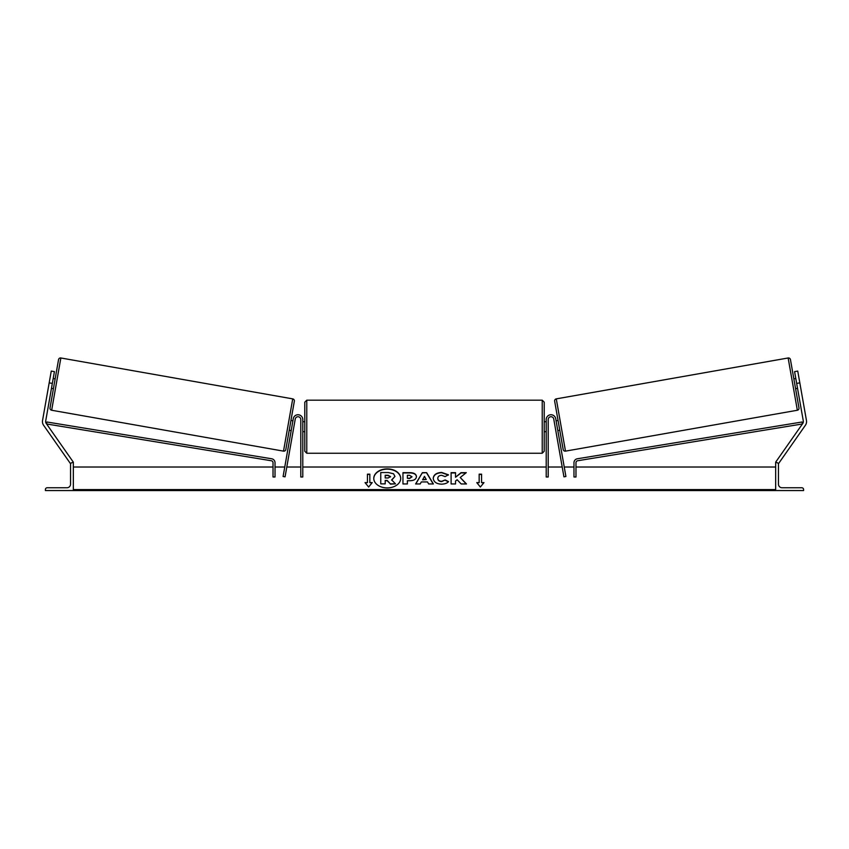 <?xml version="1.0" encoding="UTF-8"?>
<svg xmlns="http://www.w3.org/2000/svg" width="849" height="849" viewBox="0 0 849 849"><rect width="100%" height="100%" fill="white"/><g stroke="black" fill="none" stroke-linecap="round" stroke-linejoin="round"><path stroke-width="1.27" d="M302.785 419.523A4.786 4.786 0 0 0 293.287 418.695L283.088 476.491L285.062 476.841L295.25 419.045A2.791 2.791 0 0 1 298.243 416.742A2.791 2.791 0 0 1 300.79 419.523L300.79 476.989L302.785 476.989L302.785 419.523M49.178 382.867L51.258 371.077L54.41 371.639L52.33 383.419L49.178 382.867L42.546 420.499A6.389 6.389 0 0 0 43.607 425.275L70.626 463.862M52.33 383.419L45.687 421.051A3.194 3.194 0 0 0 46.217 423.439L73.332 462.164L72.685 462.62M45.4 490.552L73.332 490.552L73.332 462.62L72.335 462.62A1.794 1.794 0 0 0 70.541 464.414L70.541 484.174A3.587 3.587 0 0 1 66.954 487.761L47.194 487.761A1.794 1.794 0 0 0 45.4 489.555L45.4 490.552M304.78 426.707L304.78 402.171L306.776 400.176L306.776 453.249L304.78 451.254L304.78 426.707M544.22 402.171L544.22 451.254L542.224 453.249L542.224 400.176L544.22 402.171M302.785 423.248L302.785 430.167M546.215 423.248L546.215 430.167M51.46 388.333L53.423 388.683L50.027 407.945L58.549 359.605A1.995 1.995 0 0 1 60.863 357.981L292.725 398.871A1.995 1.995 0 0 1 294.348 401.174L285.826 449.514A1.995 1.995 0 0 1 283.513 451.137L292.725 398.871M50.027 407.945A1.995 1.995 0 0 0 51.651 410.247L283.513 451.137M53.19 378.516L55.153 378.856L53.423 388.683M51.725 386.836L52.925 380.012M285.826 449.514L289.222 430.263L291.186 430.602M291.451 429.106L292.65 422.282M294.348 401.174L290.952 420.435L292.916 420.786M58.549 359.605L55.153 378.856M799.822 382.867L797.742 371.077L794.59 371.639L796.67 383.419L799.822 382.867L806.454 420.499A6.389 6.389 0 0 1 805.393 425.275L778.374 463.862M796.67 383.419L803.313 421.051A3.194 3.194 0 0 1 802.783 423.439L775.668 462.164L776.315 462.62M798.973 407.945L790.451 359.605L798.973 407.945A1.995 1.995 0 0 1 797.349 410.247L565.487 451.137L556.275 398.871A1.995 1.995 0 0 0 554.652 401.174L563.174 449.514A1.995 1.995 0 0 0 565.487 451.137M790.451 359.605A1.995 1.995 0 0 0 788.137 357.981L556.275 398.871M797.54 388.333L795.577 388.683M795.81 378.516L793.847 378.856M559.778 430.263L557.814 430.602M558.048 420.435L556.084 420.786M557.549 429.106L556.35 422.282M797.275 386.836L796.075 380.012M803.6 490.552L775.668 490.552L775.668 462.62L776.665 462.62A1.794 1.794 0 0 1 778.459 464.414L778.459 484.174A3.587 3.587 0 0 0 782.046 487.761L801.806 487.761A1.794 1.794 0 0 1 803.6 489.555L803.6 490.552M546.215 419.523A4.786 4.786 0 0 1 555.713 418.695L565.912 476.491L563.938 476.841L553.75 419.045A2.791 2.791 0 0 0 550.757 416.742A2.791 2.791 0 0 0 548.21 419.523L548.21 476.989L546.215 476.989L546.215 419.523M273.028 462.726L273.028 476.989L275.023 476.989L275.023 462.726A3.99 3.99 0 0 0 271.68 458.778L46.907 421.995L46.589 423.969L271.351 460.752A1.995 1.995 0 0 1 273.028 462.726M575.972 462.726L575.972 476.989L573.977 476.989L573.977 462.726A3.99 3.99 0 0 1 577.32 458.778L802.093 421.995L802.411 423.969L577.649 460.752A1.995 1.995 0 0 0 575.972 462.726M387.24 468.881A13.457 9.519 0 0 0 373.772 478.39A13.457 9.519 0 0 0 387.24 487.91A13.457 9.519 0 0 0 400.696 478.39A13.457 9.519 0 0 0 387.24 468.881M400.696 478.539A13.457 9.519 0 0 0 387.24 469.157A13.457 9.519 0 0 0 373.783 478.539M372.223 482.625L369.835 482.625L369.835 474.167L367.437 474.167L367.437 482.625L365.038 482.625L368.636 487.029L372.223 482.625M441.469 484.174C436.439 483.909 433.701 481.967 433.234 478.337L433.234 478.305C433.627 474.708 436.428 472.744 441.65 472.437L448.421 474.793L445.088 476.607L441.607 475.291C439.22 475.461 437.946 476.459 437.797 478.274L437.797 478.305C437.946 480.152 439.22 481.16 441.607 481.319L445.205 479.95L448.537 481.627C447.19 483.208 444.834 484.057 441.469 484.174M421.316 481.945L420.191 483.951L415.628 483.951L422.377 472.649L426.623 472.649L433.372 483.951L428.66 483.951L427.503 481.945L421.316 481.945M775.668 489.586L73.332 489.586M775.668 467.014L575.972 467.014M573.977 467.014L564.235 467.014M562.208 467.014L548.21 467.014M546.215 467.014L302.785 467.014M300.79 467.014L286.792 467.014M284.765 467.014L275.023 467.014M273.028 467.014L73.332 467.014M416.435 476.66C416.127 479.345 413.845 480.704 409.568 480.725L407.382 480.725L407.382 483.951L402.957 483.951L402.957 472.66L409.802 472.66C414.025 472.734 416.243 474.06 416.435 476.629L416.435 476.66M466.271 472.66L461.028 472.66L455.531 477.244L455.531 472.66L451.106 472.66L451.106 483.951L455.531 483.951L455.531 481.033L457.155 479.759L461.166 483.951L466.472 483.951L460.232 477.509L466.271 472.66M479.165 482.625L479.165 474.167L481.563 474.167L481.563 482.625L483.962 482.625L480.364 487.029L476.777 482.625L479.165 482.625L477.011 482.911M73.332 490.552L775.668 490.552M394.955 476.406L391.665 479.908L395.485 483.856L390.37 483.856L387.144 480.428L385.202 480.428L385.202 483.856L380.766 483.856L380.766 472.543L388.333 472.543L393.543 473.774L394.955 476.406M391.665 480.194L394.955 476.438M385.202 483.856L380.766 483.856M390.37 483.856L387.144 480.714L385.202 480.714M390.37 484.132L395.485 483.856M422.675 479.526L426.23 479.526L424.468 476.331L422.675 479.812L426.23 479.526M415.798 483.951L422.377 472.649M422.377 472.935L426.623 472.649M426.623 472.935L433.202 483.951M412.009 476.777L409.451 475.291L407.382 475.291L407.382 478.274L409.483 478.274L412.009 476.777M412.009 476.809L409.483 478.549L407.382 478.274M407.382 481.001L407.382 483.951M402.957 483.951L402.957 472.946L409.802 472.946C414.025 473.02 416.243 474.336 416.435 476.905M433.234 478.592C433.627 474.984 436.428 473.031 441.65 472.713L448.421 475.069M445.205 479.95L441.607 481.606C439.22 481.447 437.946 480.438 437.797 478.592L437.797 478.305M445.205 480.226L448.346 481.808M466.207 483.951L460.232 477.509M455.531 483.951L455.531 481.309M455.531 472.946L451.106 472.946L451.106 483.951M465.921 472.946L461.028 472.946L455.531 477.244M479.165 474.442L481.563 474.442M483.728 482.911L481.563 482.625M367.437 482.625L365.272 482.911M369.835 474.442L367.437 474.442M371.989 482.911L369.835 482.625M390.508 476.597L388.11 475.26L385.202 475.26L385.202 477.976L388.131 477.976L390.508 476.597M390.508 476.883L388.11 475.536L385.202 475.536L385.202 477.976M60.863 357.981L51.651 410.247M788.137 357.981L797.349 410.247M775.668 490.435L73.332 490.435M542.224 400.176L306.776 400.176M304.78 421.72L302.785 421.72M546.215 421.72L544.22 421.72M546.215 431.695L544.22 431.695M304.78 431.695L302.785 431.695M542.224 453.249L306.776 453.249"/></g></svg>
